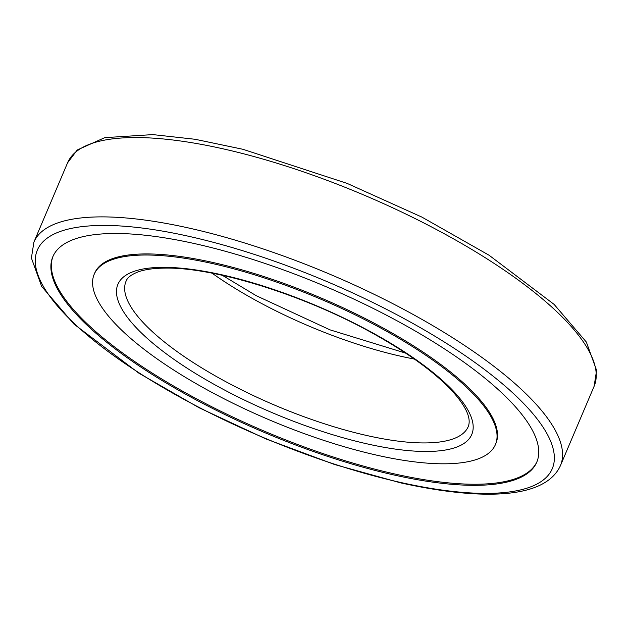 <?xml version="1.0" encoding="UTF-8"?>
<svg xmlns="http://www.w3.org/2000/svg" width="628" height="628" viewBox="0 0 628 628"><rect width="100%" height="100%" fill="white"/><g stroke="black" fill="none" stroke-linecap="round" stroke-linejoin="round"><path stroke-width="0.94" d="M376.635 455.143A217.932 65.61 -157 0 0 495.429 444.561A217.932 65.61 -157 0 0 320.453 299.014A217.932 65.61 -157 0 0 94.208 274.255A217.932 65.61 -157 0 0 173.925 370.182A217.932 65.61 -157 0 0 376.635 455.143M393.505 474.886A262.865 79.144 -157 0 0 536.791 462.122A262.865 79.144 -157 0 0 325.744 286.564A262.865 79.144 -157 0 0 52.846 256.703A262.865 79.144 -157 0 0 149.001 372.396A262.865 79.144 -157 0 0 393.505 474.886M537.011 461.58A262.865 79.144 23 0 1 393.968 473.802A262.865 79.144 23 0 1 150.194 371.784A262.865 79.144 23 0 1 53.082 256.161M94.208 274.255L94.671 273.172A217.932 65.61 23 0 1 320.916 297.931A217.932 65.61 23 0 1 495.885 443.478L495.429 444.561M212.044 273.172A185.904 55.971 -157 0 0 400.633 356.217A185.904 55.971 -157 0 0 414.354 359.051M366.956 435.549A185.904 55.971 -157 0 0 468.284 426.522C471.495 418.224 465.968 406.214 451.72 390.49C433.956 371.674 407.321 352.441 371.815 332.777C303.332 294.626 212.971 266.751 163.963 268.125C153.326 268.305 144.817 269.53 138.443 271.783C131.417 274.452 127.288 277.607 126.04 281.25A185.904 55.971 -157 0 0 194.044 363.07A185.904 55.971 -157 0 0 366.956 435.549M366.972 443.839A192.192 57.862 -157 0 0 399.997 348.995A192.192 57.862 -157 0 0 117.491 285.395A192.192 57.862 -157 0 0 366.972 443.839M399.832 482.28A279.711 84.215 -157 0 0 447.89 344.262A279.711 84.215 -157 0 0 36.738 251.695A279.711 84.215 -157 0 0 399.832 482.28M560.427 465.638A285.999 86.107 -157 0 0 330.807 274.624A285.999 86.107 -157 0 0 33.896 242.141L31.4 258.045L41.652 286.399L73.876 324.032L138.906 373.197L199.107 407.76L265.88 438.917L334.669 464.547L400.79 482.901C483.913 501.23 545.528 498.491 560.427 465.638L594.104 386.306A285.999 86.107 -157 0 0 364.483 195.292A285.999 86.107 -157 0 0 67.573 162.809L33.896 242.141M405.672 353.132L330.038 329.865L256.185 295.67L222.328 275.307M594.104 386.306L596.6 370.394L586.348 342.048L554.124 304.407L489.094 255.251L421.867 217.084L347.143 183.407L242.887 149.283L195.135 139.283L152.855 134.604L104.79 137.642L77.228 150.006L67.573 162.809"/></g></svg>

